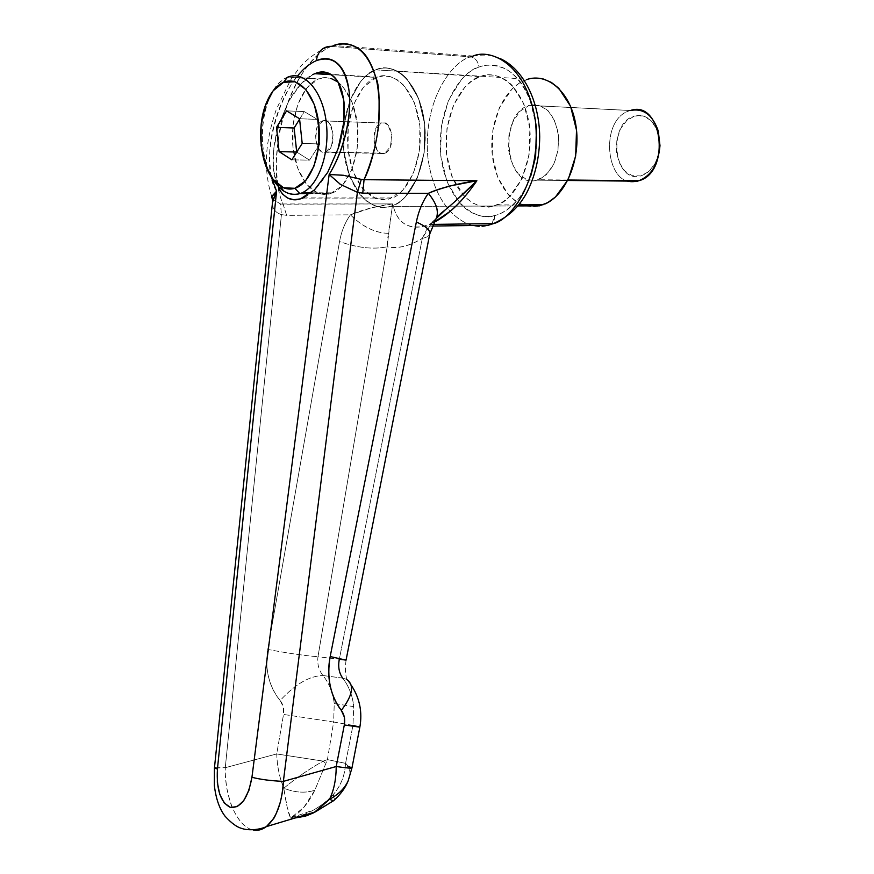 <?xml version="1.0" encoding="UTF-8"?>
<svg xmlns="http://www.w3.org/2000/svg" width="874" height="874" viewBox="0 0 874 874"><rect width="100%" height="100%" fill="white"/><g stroke="black" fill="none" stroke-linecap="round" stroke-linejoin="round"><path stroke-width="0.66" stroke-dasharray="4.37 3.28" d="M280.532 203.948L272.513 199.141L280.521 203.97L281.428 214.611L286.65 215.343L350.376 214.829C345.022 222.433 341.406 231.337 339.549 241.552L267.75 649.415C266.1 658.821 266.373 668.064 268.569 677.131C270.776 686.199 274.644 694 280.15 700.544L283.296 706.891L283.526 714.44L276.719 753.945C277.145 766.236 279.494 777.663 283.799 788.228L287.164 807.106L290.594 818.086C300.59 817.714 307.768 816.196 312.127 813.563M271.869 197.622L271.814 196.333M276.566 191.188C256.235 160.608 282.455 73.11 316.29 60.677M331.257 46.388C290.922 61.988 262.451 158.511 283.078 204.21L280.521 203.97L281.428 214.611L225.273 767.689L276.719 753.945L225.273 767.689L281.428 214.611L286.65 215.343L283.078 204.21C279.046 195.973 276.774 182.098 276.282 162.608C277.954 137.721 280.499 121.475 283.908 113.882C289.698 95.758 296.373 81.49 303.944 71.078C312.881 58.547 321.982 50.321 331.257 46.388L333.54 45.503L331.257 46.388L470.693 56.865L329.891 46.355M342.674 678.115C348.846 686.035 352.528 695.54 353.73 706.618L337.014 704.018L353.73 706.618L352.954 725.354L333.639 722.022L327.433 759.604L345.569 763.352L352.954 725.354L333.639 722.022L334.25 703.592C332.961 692.678 329.203 683.326 322.998 675.526L342.674 678.115L346.596 679.36L342.674 678.115C338.97 672.86 337.856 666.567 339.331 659.225L422.317 238.373C409.349 246.228 397.637 249.035 387.171 246.796L317.972 656.756L339.331 659.225L317.972 656.756C317.109 664.021 318.792 670.271 322.998 675.526L342.674 678.115C348.846 686.035 352.528 695.54 353.73 706.618L352.954 725.354L345.569 763.352L327.433 759.604L345.591 763.363L345.143 767.809C343.919 777.882 339.942 786.808 333.234 794.597C328.646 799.95 322.189 805.041 313.842 809.87L290.594 818.086L303.879 807.325L314.815 790.238L327.433 759.604L323.238 761.134C309.593 768.683 296.45 777.718 283.799 788.228C279.494 777.663 277.145 766.236 276.719 753.945L323.238 761.134L276.719 753.945L283.526 714.44L333.639 722.022L327.433 759.604L314.815 790.238C307.899 804.2 299.837 813.486 290.594 818.086C288.431 814.033 286.159 804.08 283.799 788.228C294.997 792.652 305.332 793.319 314.815 790.238C305.343 793.352 294.997 792.685 283.799 788.228C296.45 777.718 309.593 768.683 323.238 761.134L326.089 763.8L323.238 761.134L327.291 759.572L345.591 763.363L345.143 767.809L348.245 766.356L345.569 763.352M336.993 704.018L334.25 703.592L336.993 704.018M492.128 223.602L494.542 215.594C501.709 214.119 509.64 208.602 518.326 199.053C529.71 184.775 539.007 156.675 536.483 126.293C532.758 96.271 518.348 75.295 504.768 68.565C494.662 64.698 486.086 64.184 479.05 67.025C478.012 61.18 475.216 57.793 470.693 56.865C453.868 60.393 422.841 97.779 427.801 156.959C435.208 215.365 471.818 231.883 488.26 225.263C471.818 231.883 435.208 215.365 427.801 156.959C422.841 97.779 453.868 60.393 470.693 56.865C475.216 57.793 478.012 61.18 479.05 67.025C485.365 64.72 491.723 64.392 498.125 66.053C504.527 67.724 510.46 71.318 515.933 76.836C521.396 82.375 525.919 89.432 529.513 98.019L536.483 126.293M390.077 206.45C384.702 207.903 379.403 207.586 374.203 205.521L366.752 201.238L359.99 194.607L349.403 175.576L343.832 151.224L344.028 124.927L349.993 100.335L361.017 80.965L367.998 74.203L375.645 69.844C380.977 67.746 386.352 67.451 391.781 68.98C397.211 70.532 402.258 73.842 406.923 78.911L418.559 98.347L424.688 124.261L424.24 152.349L417.335 177.925L405.263 196.879C400.521 201.785 395.463 204.975 390.077 206.45L455.846 206.177L390.077 206.45C368.369 212.426 347.415 186.37 343.832 151.224C339.953 116.166 354.145 78.267 375.645 69.844L480.055 76.628C467.087 79.075 442.692 107.633 446.483 153.627C452.273 198.999 480.908 211.344 493.548 206.024L390.077 206.45C377.819 212.054 349.917 199.021 343.832 151.224C339.68 102.761 363.049 72.509 375.645 69.844L376.825 69.407C388.559 63.289 416.548 73.121 424.261 120.776C429.986 169.676 406.312 202.528 393.376 205.303L390.077 206.45L493.548 206.024L501.632 202.713L509.236 196.967L521.811 179.028L529.12 154.851L529.852 128.303L523.832 103.788L512.077 85.357C507.346 80.55 502.2 77.393 496.64 75.896C491.079 74.421 485.551 74.661 480.055 76.628L472.146 80.725L464.892 87.083L453.344 105.393L446.942 128.686L446.483 153.627L451.978 176.745L464.597 196.825L472.779 203.107L480.678 206.177L488.817 206.799L496.945 204.942C510.274 202.298 534.855 171.228 529.458 125.004C522.018 79.96 493.417 70.488 481.279 76.224L375.645 69.844C380.977 67.746 386.352 67.451 391.781 68.98C397.211 70.532 402.258 73.842 406.923 78.911L418.559 98.347L424.688 124.261L424.24 152.349L417.335 177.925L405.263 196.879C400.521 201.785 395.463 204.975 390.077 206.45C384.702 207.903 379.403 207.586 374.203 205.521L366.752 201.238L359.99 194.607L349.403 175.576L343.832 151.224L344.028 124.927L349.993 100.335L361.017 80.965L367.998 74.203L375.645 69.844C396.173 61.311 419.072 83.915 424.141 119.924C429.484 155.823 415.478 194.946 395.037 204.549M331.377 74.694L376.454 77.447C365.266 79.72 344.356 106.552 348.049 149.815C353.478 192.488 378.409 203.937 389.28 198.868L300.405 198.89L389.28 198.868L391.989 197.928C403.482 195.525 424.611 166.344 419.52 122.753C412.626 80.299 387.685 71.657 377.284 77.141L331.377 74.694M312.641 74.672L301.06 83.773L288.584 101.395L279.09 123.879L273.846 148.023L273.595 170.474L278.435 188.063C276.184 183.901 274.578 178.034 273.595 170.474C272.83 166.038 272.917 158.555 273.846 148.023C275.397 137.284 277.145 129.232 279.09 123.879L288.584 101.395C297.28 86.308 306.009 77.065 314.793 73.678M433.613 222.575L424.021 226.18L432.029 226.071L424.021 226.18C416.133 228.169 409.305 227.185 403.548 223.209C398.446 219.702 394.819 213.267 392.666 203.904L280.521 203.97M499.731 58.394C493.504 55.029 484.644 54.243 473.162 56.034L470.693 56.865M266.406 826.607C261.381 830.136 256.563 831.163 251.974 829.688C244.807 827.754 238.34 820.566 232.55 808.1C231.49 806.702 229.633 800.322 226.989 788.96C225.59 780.023 225.022 772.933 225.273 767.689C224.509 797.361 237.422 827.23 253.198 829.983M530.802 175.925L527.131 184.753C523.111 193.132 518.271 199.982 512.612 205.314C506.942 210.612 500.922 214.043 494.542 215.594C488.173 217.123 481.935 216.741 475.838 214.458C469.742 212.153 464.203 208.176 459.221 202.517L446.996 181.814L440.725 155.386L441.228 126.872L448.515 100.193L461.691 79.152C466.967 73.383 472.758 69.341 479.05 67.025C464.149 69.986 436.366 102.87 440.725 155.386C447.324 207.193 479.99 221.57 494.542 215.594C494.717 221.395 492.619 224.618 488.26 225.263M271.18 176.646L269.509 159.811C269.378 146.723 271.453 133.121 275.714 119.017C279.975 104.902 285.765 92.524 293.107 81.894L297.51 75.994M327.739 172.309C320.026 185.255 312.237 193.591 304.371 197.305M376.454 77.447L363.42 87.258L353.577 104.454L348.223 126.359L348.049 149.815L353.02 171.544L362.481 188.478L375.154 198.125L384.178 199.698L389.28 198.868L402.75 190.292L413.424 173.413L419.509 150.732L419.891 125.856L414.473 102.903L404.181 85.652L397.736 80.037L390.776 76.77L383.588 75.896L376.454 77.447M422.317 238.351L426.446 229.96L437 217.265M445.489 209.673L455.551 200.954M433.624 222.553L424.021 226.18C407.229 229.567 396.774 222.138 392.677 203.904L387.553 239.563L387.182 246.785L317.972 656.756C317.109 664.021 318.792 670.282 322.998 675.526C329.203 683.326 332.961 692.678 334.25 703.592L333.639 722.022L283.526 714.44C284.334 709.022 283.209 704.389 280.15 700.544C295.117 684.211 309.407 675.875 322.998 675.526C309.407 675.875 295.117 684.211 280.15 700.544C268.886 686.352 264.756 669.309 267.75 649.415C287.196 653.14 303.933 655.587 317.972 656.756C303.933 655.587 287.196 653.14 267.75 649.415L339.549 241.552C357.4 247.877 373.274 249.625 387.171 246.796C373.274 249.625 357.4 247.877 339.549 241.552C341.406 231.337 345.022 222.433 350.376 214.829L371.69 207.793L392.666 203.904L283.078 204.21L286.65 215.343L350.376 214.829C362.797 227.054 375.58 233.227 388.733 233.347L387.171 246.796C397.648 248.959 409.371 246.14 422.317 238.373C426.741 237.466 429.243 235.947 429.8 233.828C429.243 235.947 426.741 237.466 422.317 238.373L431.953 222.499L434.979 220.161L431.953 222.499L436.552 217.692M215.703 767.743L225.273 767.689L214.414 768.159M272.491 202.506L272.59 205.117C273.584 210.044 276.534 213.212 281.428 214.611C274.775 212.415 271.858 207.87 272.655 201.009L272.655 200.845M357.39 192.313L341.57 185.08M339.855 184.021L329.148 174.516C338.675 174.101 349.392 175.729 361.29 179.421M347.907 781.411C350.474 775.675 350.594 770.66 348.256 766.356L345.143 767.809C343.919 777.882 339.942 786.808 333.234 794.597C334.982 798.486 335.037 800.562 333.398 800.824M351.96 767.929L348.256 766.356C350.714 770.923 350.452 776.232 347.481 782.306M359.848 727.157L352.954 725.354M422.317 238.373L339.331 659.225L346.071 660.121C344.181 675.034 346.836 675.897 346.355 679.24L351.195 685.129M388.733 233.347C375.591 233.15 362.797 226.978 350.376 214.829C363.366 209.41 377.47 205.761 392.666 203.904L388.733 233.347M345.722 763.384L348.256 766.356M334.545 799.852L333.234 794.597C320.878 807.51 306.665 815.344 290.594 818.086L295.03 817.998M338.118 82.112L343.121 86.832L352.441 103.099L357.422 124.731L357.226 148.176L351.905 169.578L342.422 185.528L330.383 193.678L310.183 193.635L330.383 193.678C347.71 188.904 360.918 156.446 357.422 124.731C354.188 92.928 335.266 71.712 318.18 79.064L287.448 77.262C279.789 80.703 273.573 88.045 268.821 99.275C256.661 127.233 262.167 172.2 279.658 187.834M384.997 153.179C396.261 149.246 392.426 118.318 381.261 123.026L322.626 120.787C333.54 115.914 337.484 147.772 326.461 151.836M325.947 152.043L331.705 145.324L333.136 133.296L329.345 123.103L326.592 120.885L323.14 120.623L316.945 127.604L315.58 139.49L319.283 149.585L322.943 152.196L383.948 153.529L380.911 153.376L377.688 150.983L373.963 141.173L375.427 129.636L381.261 123.026L384.833 122.939L388.111 125.288L391.913 135.197L390.383 146.865L384.473 153.387L325.947 152.043C314.804 156.544 311.363 124.184 322.626 120.787L381.261 123.026C369.757 126.304 373.078 157.746 384.473 153.387M272.317 178.296C253.788 148.744 262.517 86.297 287.448 77.262L318.18 79.064C301.038 85.969 289.72 117.848 293.008 147.444C296.057 177.127 313.089 198.933 330.383 193.678L323.992 194.476L317.677 193.034L306.217 183.966L297.608 167.983L293.008 147.444L293.041 125.266L297.739 104.552L306.523 88.318L318.18 79.064L324.582 77.611L331.049 78.452M286.606 110.856L304.316 111.61L317.338 119.41L299.553 118.722L317.338 119.41L319.95 143.937L302.196 143.456L319.95 143.937L309.494 160.15L291.829 159.822L309.494 160.15L296.745 152.054L309.494 160.15L319.95 143.937L317.338 119.41L304.316 111.61L286.606 110.856M299.607 119.181L304.316 111.61L299.607 119.181M640.718 175.936C651.96 172.025 658.308 161.974 659.739 145.783L658.286 133.449C653.501 119.651 645.602 113.849 634.59 116.024L626.636 120.667L620.42 129.079L616.847 139.96L616.421 151.694L619.174 162.564L624.724 170.987L632.273 175.696L640.718 175.936L648.803 171.588L655.26 163.263L659.051 152.196L659.553 140.113L656.68 128.937L650.879 120.437L643.111 115.914L634.59 116.024C607.157 122.677 613.461 183.988 640.718 175.936M536.92 180.164L567.718 180.47L536.92 180.164C505.467 190.04 497.546 113.981 529.163 105.383L520.008 111.249L512.929 121.781L508.93 135.35L508.57 149.946L511.858 163.471L518.348 173.959L527.12 179.836L536.92 180.164L546.261 174.767L553.69 164.367L557.994 150.503L558.464 135.372L554.99 121.377L548.14 110.769L539.05 105.175L529.163 105.383L630.34 110.539L529.163 105.383C544.01 102.815 553.712 112.233 558.257 133.656C559.666 156.227 553.297 171.479 539.16 179.421M455.846 206.177L518.009 205.925L455.846 206.177M526.498 79.643C504.058 87.247 488.708 122.229 492.259 154.709C495.492 187.276 516.982 211.388 539.575 205.838L531.261 206.635L523.111 204.986L515.42 201.02L508.471 194.902L497.71 177.269L492.259 154.709L492.827 130.368L499.393 107.644L512.153 88.787L519.593 82.91L527.688 79.261L534.844 78.048L543.235 78.977M630.34 110.539C598.166 118.536 605.562 190.499 637.561 181.18C605.562 190.499 598.166 118.536 630.34 110.539M271.781 196.792C262.735 167.633 265.609 141.391 276.26 109.512L290.616 79.927L298.504 68.97C304.01 61.879 316.781 50.659 329.968 46.355L333.551 45.492M429.396 224.454L432.728 224.41M473.162 56.034L333.595 45.47M391.989 197.928L303.07 197.906M377.284 77.141L330.743 74.29M496.945 204.942L518.861 204.866M481.279 76.224L527.732 79.25M436.006 218.762L429.342 224.465M288.049 77.021L318.792 78.835M311.253 192.783L332.677 192.837M326.286 151.912L384.811 153.256M269.334 96.653L271.803 93.059M322.495 120.831L381.14 123.07M657.772 131.777L657.663 129.079M567.947 180.011L538.384 179.716M630.504 110.495L529.327 105.339"/><path stroke-width="1.31" d="M271.814 196.333L276.566 191.188L271.781 196.836L272.524 199.163L271.869 197.622M297.51 75.994C303.518 68.565 309.778 63.463 316.29 60.677C317.765 51.806 322.298 47.032 329.891 46.355L331.257 46.388M470.693 56.865L473.162 56.034C488.937 48.747 525.711 61.453 535.249 119.683C542.241 179.388 510.82 219.887 493.559 223.58L488.26 225.263L492.128 223.602M304.371 197.305L300.405 198.89C291.697 201.741 284.378 198.125 278.435 188.063L282.597 194.17L287.786 198.114L293.784 199.742L300.405 198.89L314.454 189.92L327.739 172.309L338.063 148.722L343.657 123.005L343.58 99.418L337.943 81.817C335.179 77.24 331.792 74.257 327.772 72.87L321.512 72.039L314.793 73.678L331.377 74.694L314.793 73.678L312.641 74.672M312.127 813.563L315.263 811.913L329.509 799.284C333.901 790.369 336.129 779.444 336.217 766.509L344.323 724.961L344.323 717.03L341.308 710.365C335.889 703.515 332.186 695.322 330.197 685.784C328.22 676.225 328.22 666.48 330.186 656.549L416.352 221.996C418.591 211.016 422.59 201.468 428.326 193.329L362.754 193.154L357.39 192.313L361.29 179.421L364.065 179.683C378.661 144.822 382.801 111.566 376.497 79.916C368.162 51.074 353.85 39.592 333.551 45.492L333.595 45.47C342.138 42.345 350.332 43.307 358.176 48.354C365.529 52.833 371.494 62.786 376.071 78.223C379.065 83.893 379.851 100.313 378.42 127.495C374.968 150.241 370.183 167.633 364.065 179.683L476.876 180.743C467.787 193.875 458.926 204.035 450.318 211.224L433.613 222.575M488.26 225.263L432.029 226.071L488.26 225.263L493.559 223.58C510.82 219.887 542.241 179.388 535.249 119.683C525.711 61.453 488.937 48.747 473.162 56.034M329.891 46.355C322.298 47.032 317.765 51.806 316.29 60.677C324.418 57.214 331.508 58.165 337.561 63.518C343.613 68.959 347.437 78.037 349.032 90.787C350.594 103.602 349.545 117.728 345.896 133.165C342.204 148.602 336.621 162.378 329.148 174.516L251.941 777.292C260.419 779.477 270.896 780.832 283.373 781.378L357.39 192.313L283.373 781.378L336.217 766.509L283.373 781.378C283.329 786.993 282.28 794.062 280.215 802.594C276.697 812.886 274.327 818.414 273.081 819.189L266.406 826.607L315.263 811.913M536.483 126.293L535.62 156.927L530.802 175.925M455.551 200.954L476.876 180.743L364.065 179.683L362.754 193.154L364.065 179.683L361.29 179.421L357.39 192.313L340.467 184.414L329.148 174.516L251.941 777.292L248.926 790.325L243.77 800.606L237.28 806.582L230.452 807.423L224.301 803.075L219.724 794.28L217.331 782.372L217.429 769.054L214.414 768.159L215.703 767.743M272.491 202.506L276.566 191.188L217.429 769.054L276.566 191.188L271.18 176.646M314.793 73.678L315.601 73.361C324.079 69.876 331.53 72.695 337.943 81.817C340.467 85.772 342.346 91.639 343.58 99.418C344.531 103.962 344.553 111.817 343.657 123.005C342.051 134.454 340.183 143.03 338.063 148.722L327.739 172.309M437 217.265L445.489 209.673L436.006 218.762M436.552 217.692L445.259 209.858C454.95 201.85 465.492 192.149 476.876 180.743C462.849 201.053 448.428 214.993 433.624 222.553M342.674 678.115C339.003 672.86 337.888 666.556 339.331 659.225L346.071 660.121L330.186 656.549C326.537 677.558 330.252 695.496 341.308 710.365C344.301 714.397 345.306 719.258 344.323 724.961L336.217 766.509C336.129 779.444 333.901 790.369 329.509 799.284C338.369 794.521 344.498 788.556 347.907 781.411M253.198 829.983C257.764 830.901 262.156 829.787 266.373 826.629C276.359 818.217 282.029 803.13 283.373 781.378C270.896 780.832 260.419 779.477 251.941 777.292C248.118 798.071 240.962 808.111 230.452 807.423C220.619 802.507 216.282 789.714 217.429 769.054L214.414 768.159M316.29 60.677C333.606 54.789 344.52 64.818 349.032 90.787C352.146 115.772 343.788 150.874 329.148 174.516L343.427 175.27L361.279 179.41M276.566 191.188L272.655 201.009M341.57 185.08L339.855 184.021M436.334 218.161L429.779 233.915L346.06 660.132L330.186 656.549L416.352 221.996C425.846 226.246 430.325 230.201 429.8 233.828C430.325 230.201 425.846 226.257 416.352 221.996C418.591 211.016 422.59 201.468 428.326 193.329C436.268 202.834 438.956 211.071 436.388 218.041L436.421 217.987C439.109 211.421 436.41 203.205 428.326 193.329C442.375 187.495 458.555 183.3 476.876 180.743L452.175 185.528C441.982 187.986 434.028 190.587 428.326 193.329L362.754 193.154L357.39 192.313M348.256 766.356L351.971 767.864C351.774 768.475 346.519 768.028 336.217 766.509C346.53 768.028 351.785 768.475 351.971 767.864L359.848 727.146L344.323 724.961L359.848 727.157C362.535 711.928 359.651 697.922 351.195 685.129M352.954 725.354L359.848 727.157M346.596 679.36C354.593 684.965 352.834 695.3 341.308 710.365C352.834 695.3 354.593 684.965 346.596 679.36M347.481 782.306C343.952 789.091 337.965 794.75 329.509 799.284L333.42 800.824L334.545 799.852M348.103 780.985C345.252 788.108 340.347 794.717 333.398 800.824L329.509 799.284L314.017 812.612L305.441 816.141L295.03 817.998M287.448 77.262C304.316 69.767 323.096 91.289 326.395 123.584C329.957 155.791 316.989 188.762 299.88 193.613L310.183 193.635L299.88 193.613C316.989 188.762 329.957 155.791 326.395 123.584C323.096 91.289 304.316 69.767 287.448 77.262L283.547 82.309C298.864 75.568 315.831 95.2 318.835 124.534C322.069 153.78 310.401 183.791 294.877 188.303L299.88 193.613L294.877 188.303L305.638 180.721L314.061 165.94L318.737 146.166L318.835 124.534L314.312 104.574L305.922 89.541L295.084 81.774L283.547 82.309L273.114 90.841L265.27 105.852L261.108 125.037L261.14 145.597L265.346 164.618L273.158 179.41L283.482 187.768L294.877 188.303C288.398 190.193 282.269 188.467 276.512 183.114C260.572 168.922 255.547 127.779 266.625 102.313C270.951 92.076 276.588 85.412 283.547 82.309L287.448 77.262M276.512 127.396L286.606 110.856L299.553 118.722L302.196 143.456L291.829 159.822L279.101 151.617L276.512 127.396L279.101 151.617L291.829 159.822L302.196 143.456L299.553 118.722L286.606 110.856L276.512 127.396L294.123 127.997L276.512 127.396M279.658 187.834C285.995 193.722 292.735 195.645 299.88 193.613C289.272 196.289 280.084 191.188 272.317 178.296M331.049 78.452L338.118 82.112M296.745 152.054L279.101 151.617L296.69 152.01L294.123 127.997L299.607 119.181L294.123 127.997L296.745 152.054M639.844 180.47C671.407 170.78 661.64 99.199 630.34 110.539C643.297 107.917 652.605 114.756 658.275 131.045L659.99 145.63C658.286 164.771 650.802 176.614 637.561 181.18L567.718 180.47L637.561 181.18M518.009 205.925L539.575 205.838L518.009 205.925M544.753 204.09C566.068 195.186 581.035 159.166 576.01 126.107C571.257 92.939 547.922 71.941 526.498 79.643M543.235 78.977L551.319 82.385L558.77 88.23L570.536 106.202L576.512 130.095L575.671 155.965L568.198 179.52L555.449 197L547.747 202.615L539.575 205.838M499.731 58.394C523.122 68.554 539.291 100.75 539.706 136.77C539.531 157.779 535.063 176.745 526.301 193.635C519.593 205.106 511.257 215.474 493.559 223.58L432.728 224.41M330.743 74.29L315.601 73.361M272.655 200.889L214.425 768.18L214.359 785.584C215.933 798.727 219.494 808.931 225.055 816.207C231.544 823.308 237.247 827.416 242.164 828.53C245.944 830.114 257.502 830.715 266.373 826.629M271.781 196.836L272.655 200.845M348.191 780.744L351.96 767.929M445.259 209.858C440.343 213.649 437.382 216.381 436.388 218.041M315.394 811.848L333.376 800.824M302.142 192.761L311.253 192.783M280.226 186.053L283.733 191.056M639.058 180.754L567.947 180.011M518.861 204.866L543.016 204.789"/></g></svg>
